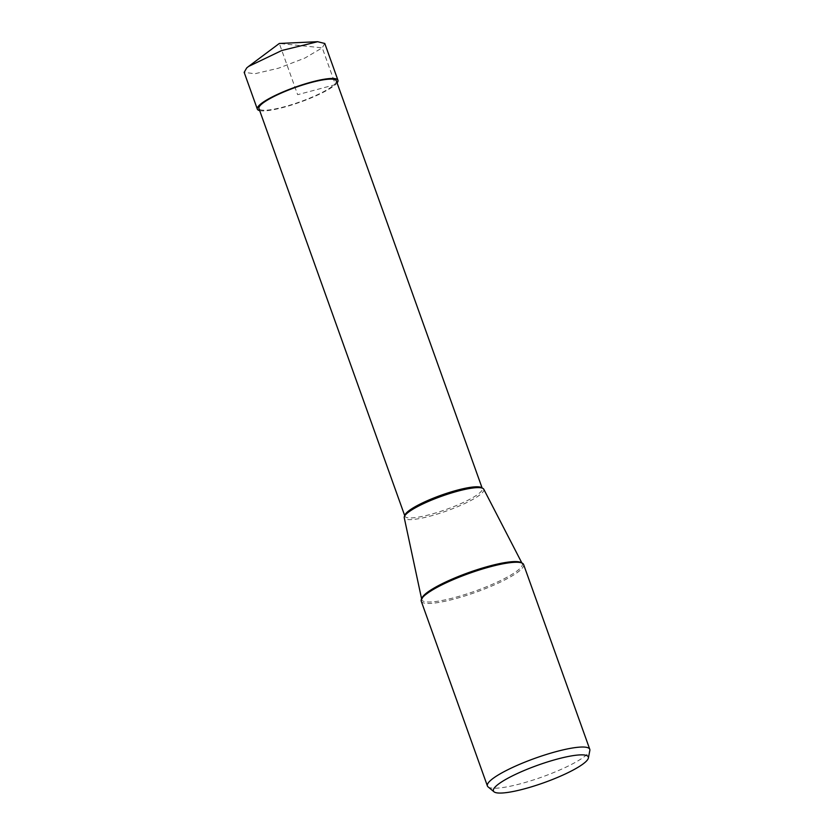 <?xml version="1.0" encoding="UTF-8"?>
<svg xmlns="http://www.w3.org/2000/svg" width="834" height="834" viewBox="0 0 834 834"><rect width="100%" height="100%" fill="white"/><g stroke="black" fill="none" stroke-linecap="round" stroke-linejoin="round"><path stroke-width="0.63" stroke-dasharray="4.17 3.13" d="M324.739 43.472L322.247 47.83L304.9 58.057L278.514 68.2L254.777 73.767L244.195 72.308M259.697 110.62A42.815 7.881 160.3 0 0 297.404 103.114A42.815 7.881 160.3 0 0 335.424 84.62A42.815 7.881 160.3 0 0 337.082 82.91M523.616 564.524A54.366 9.998 -19.7 0 1 520.406 570.081A54.366 9.998 -19.7 0 1 464.872 595.945A54.366 9.998 -19.7 0 1 421.243 601.178M488.067 786.869A54.366 9.998 160.3 0 0 533.781 779.832A54.366 9.998 160.3 0 0 586.563 754.853A54.366 9.998 160.3 0 0 589.846 750.423M483.751 489.204A42.242 7.767 -19.7 0 1 481.333 493.697A42.242 7.767 -19.7 0 1 437.704 513.942A42.242 7.767 -19.7 0 1 404.24 517.674M336.331 80.825A41.095 7.558 -19.7 0 1 333.902 85.026A41.095 7.558 -19.7 0 1 291.921 104.573A41.095 7.558 -19.7 0 1 258.947 108.535M335.424 84.62L297.644 94.68L279.307 43.472L322.247 47.83L335.424 84.62M421.754 598.666A53.366 9.82 160.3 0 0 421.743 599.552A53.366 9.82 160.3 0 0 464.017 594.83A53.366 9.82 160.3 0 0 519.144 569.257A53.366 9.82 160.3 0 0 522.199 563.586A53.366 9.82 160.3 0 0 521.636 562.908M404.844 515.673A41.095 7.558 160.3 0 0 404.928 516.225A41.095 7.558 160.3 0 0 437.892 512.264A41.095 7.558 160.3 0 0 479.884 492.717A41.095 7.558 160.3 0 0 482.313 488.516A41.095 7.558 160.3 0 0 482.021 488.036M521.896 563.013L520.479 562.669C517.81 561.98 513.087 562.158 506.332 563.221M433.784 589.2L424.621 595.507L421.743 599.552L421.608 598.916M404.761 515.787L407.055 513.369C414.123 506.634 441.697 494.833 461.661 490.173C471.304 487.911 477.778 487.171 481.103 487.942L482.146 488.078"/><path stroke-width="1.25" d="M244.195 72.308L246.687 67.95L248.542 66.459L281.819 50.488L317.66 41.71L324.739 43.472M337.082 82.91A42.815 7.881 160.3 0 0 337.947 80.252A42.815 7.881 160.3 0 0 303.597 84.37A42.815 7.881 160.3 0 0 259.864 104.74A42.815 7.881 160.3 0 0 257.331 109.118A42.815 7.881 160.3 0 0 259.697 110.62M487.4 785.951L421.243 601.178A54.366 9.998 -19.7 0 1 424.454 595.622A54.366 9.998 -19.7 0 1 433.784 589.2A54.366 9.998 -19.7 0 1 506.332 563.221A54.366 9.998 -19.7 0 1 523.616 564.524L589.774 749.297A54.366 9.998 160.3 0 0 546.155 754.541A54.366 9.998 160.3 0 0 490.611 780.395A54.366 9.998 160.3 0 0 487.4 785.951A54.366 9.998 160.3 0 0 488.067 786.869L494.009 791.8A50.415 9.278 160.3 0 0 536.398 785.284A50.415 9.278 160.3 0 0 585.343 762.12A50.415 9.278 160.3 0 0 588.387 758.012A50.415 9.278 160.3 0 0 550.409 761.046A50.415 9.278 160.3 0 0 496.376 785.805A50.415 9.278 160.3 0 0 494.009 791.8M588.387 758.012L589.846 750.423A54.366 9.998 160.3 0 0 589.774 749.297M421.608 598.916L404.24 517.674A42.242 7.767 -19.7 0 1 406.794 513.546A42.242 7.767 -19.7 0 1 449.453 493.603A42.242 7.767 -19.7 0 1 483.751 489.204L521.896 563.013M404.761 515.787L258.947 108.535A41.095 7.558 -19.7 0 1 261.376 104.333A41.095 7.558 -19.7 0 1 303.357 84.787A41.095 7.558 -19.7 0 1 336.331 80.825L482.146 488.078M317.681 41.7L279.307 43.472L248.532 66.459M521.636 562.908A53.366 9.82 160.3 0 0 476.756 569.82A53.366 9.82 160.3 0 0 424.965 594.329A53.366 9.82 160.3 0 0 421.754 598.666M482.021 488.036A41.095 7.558 160.3 0 0 447.931 492.915A41.095 7.558 160.3 0 0 407.346 512.024A41.095 7.558 160.3 0 0 404.844 515.673M257.331 109.118L244.153 72.329M337.947 80.252L324.78 43.462"/></g></svg>
